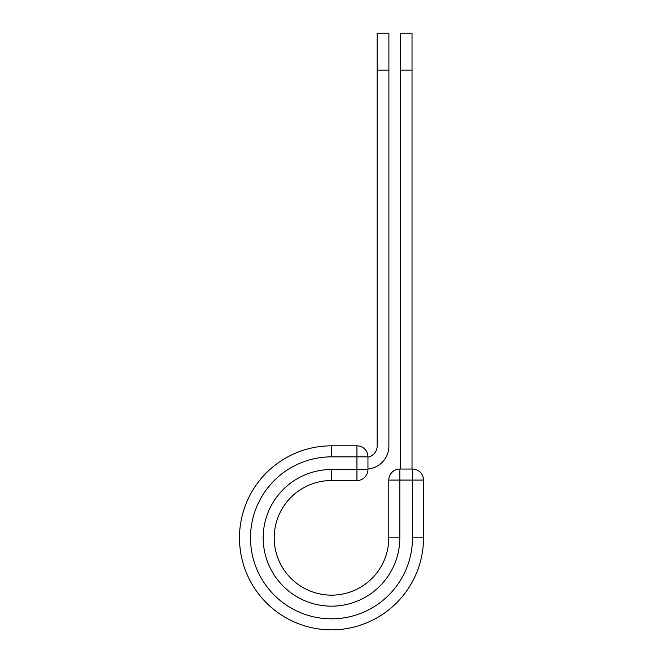 <?xml version="1.0" encoding="UTF-8"?>
<svg xmlns="http://www.w3.org/2000/svg" width="663" height="663" viewBox="0 0 663 663"><rect width="100%" height="100%" fill="white"/><g stroke="black" fill="none" stroke-linecap="round" stroke-linejoin="round"><path stroke-width="0.99" d="M388.891 70.17L377.139 70.17L377.139 33.15L388.891 33.15L388.891 446.141A22.923 22.923 0 0 1 367.957 468.973M377.139 70.17L377.139 446.141A11.163 11.163 0 0 1 367.957 457.13M367.957 456.848L367.957 469.52A11.022 11.022 0 0 1 356.934 480.534L356.934 445.826L331.5 445.826L331.5 456.848L367.957 456.848A11.022 11.022 0 0 0 356.934 445.826A11.022 11.022 0 0 1 367.957 456.848M331.5 480.534L356.934 480.534A11.022 11.022 0 0 0 367.957 469.52L331.5 469.52L331.5 480.534A57.3 57.3 0 0 0 274.2 537.842A57.3 57.3 0 0 0 331.5 595.142A57.3 57.3 0 0 0 388.8 537.842A57.3 57.3 0 0 1 331.5 595.142A57.3 57.3 0 0 1 274.2 537.842A57.3 57.3 0 0 1 331.5 480.534A57.3 57.3 0 0 0 274.2 537.842A57.3 57.3 0 0 0 331.5 595.142A57.3 57.3 0 0 0 388.8 537.842L388.8 480.078A11.022 11.022 0 0 1 399.822 469.056L412.494 469.056L412.494 480.078L388.8 480.078A11.022 11.022 0 0 1 399.822 469.056L399.822 537.842L388.8 537.842M412.494 537.842L423.508 537.842A92.008 92.008 0 0 1 331.5 629.85A92.008 92.008 0 0 1 239.492 537.842A92.008 92.008 0 0 1 331.5 445.826A92.008 92.008 0 0 0 239.492 537.842A92.008 92.008 0 0 0 331.5 629.85A92.008 92.008 0 0 0 423.508 537.842L423.508 480.078A11.022 11.022 0 0 0 412.494 469.056A11.022 11.022 0 0 1 423.508 480.078L412.494 480.078L412.494 537.842A80.994 80.994 0 0 1 331.5 618.828A80.994 80.994 0 0 1 250.506 537.842A80.994 80.994 0 0 1 331.5 456.848M412.03 70.17L400.278 70.17L400.278 33.15L412.03 33.15L412.03 469.056M400.278 469.056L400.278 70.17M399.822 537.842A68.322 68.322 0 0 1 331.5 606.156A68.322 68.322 0 0 1 263.178 537.842A68.322 68.322 0 0 1 331.5 469.52"/></g></svg>
